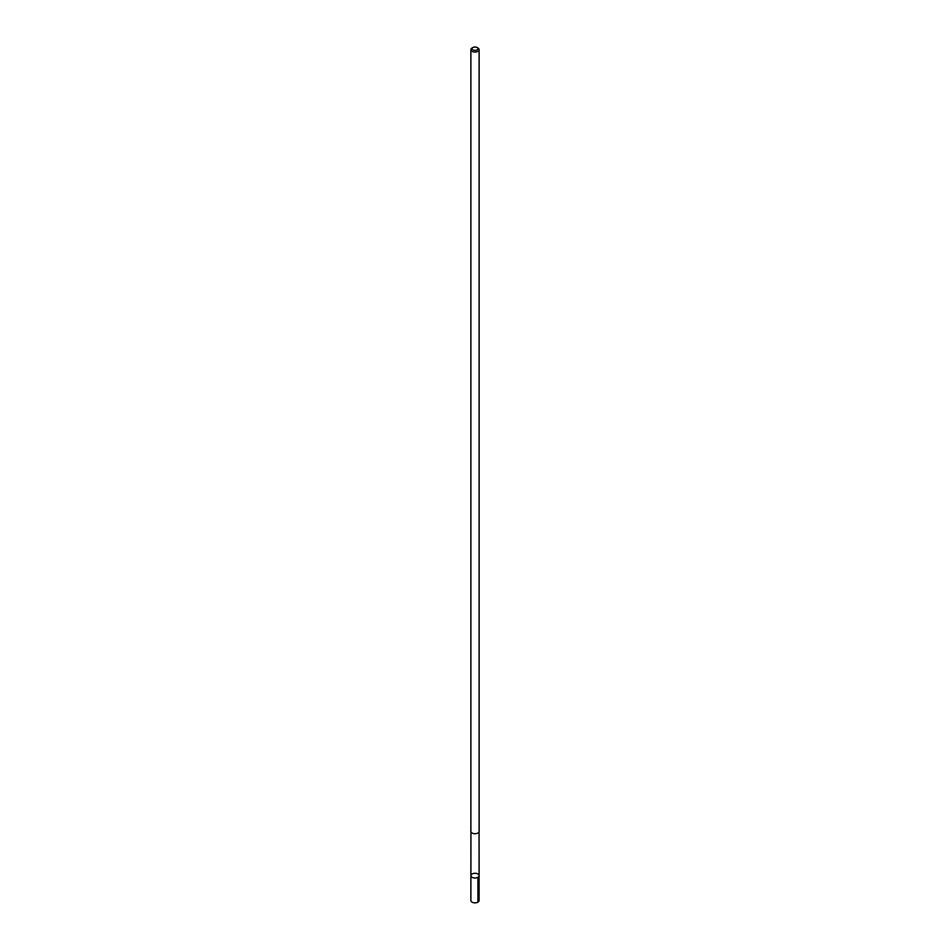 <?xml version="1.0" encoding="UTF-8"?>
<svg xmlns="http://www.w3.org/2000/svg" width="950" height="950" viewBox="0 0 950 950"><rect width="100%" height="100%" fill="white"/><g stroke="black" fill="none" stroke-linecap="round" stroke-linejoin="round"><path stroke-width="1.43" d="M479.061 831.713L479.097 875.651A4.097 2.363 180 0 1 475.095 878.014A4.097 2.363 180 0 1 470.903 875.758A4.097 2.363 180 0 1 470.903 875.651A4.097 2.363 180 0 1 475 873.288A4.097 2.363 180 0 1 479.097 875.651A4.097 2.363 180 0 1 475.095 878.014A4.097 2.363 180 0 1 470.903 875.758A4.097 2.363 180 0 1 470.903 875.651L470.879 900.481A4.121 2.375 0 0 0 470.891 900.588A4.121 2.375 0 0 0 475.095 902.856A4.121 2.375 0 0 0 479.121 900.481A4.121 2.375 0 0 0 479.109 900.374M472.934 47.5A2.933 1.686 0 0 0 473.943 50.267A2.933 1.686 0 0 0 477.921 48.616A2.933 1.686 0 0 0 477.066 47.5A2.933 1.686 0 0 0 472.934 47.5L472.091 47.987A4.121 2.375 0 0 0 470.879 49.661L470.879 831.333A4.121 2.375 0 0 0 475 833.708A4.121 2.375 0 0 0 479.121 831.333A4.121 2.375 0 0 0 479.109 831.226M470.879 49.661A4.121 2.375 0 0 0 475 52.048A4.121 2.375 0 0 0 479.121 49.661A4.121 2.375 0 0 0 479.109 49.566A4.121 2.375 0 0 0 477.909 47.987L477.066 47.5M477.897 877.325L477.909 902.156M479.097 875.651L479.121 900.481M470.939 831.713L470.903 875.651M479.121 831.333L479.121 49.661"/></g></svg>
